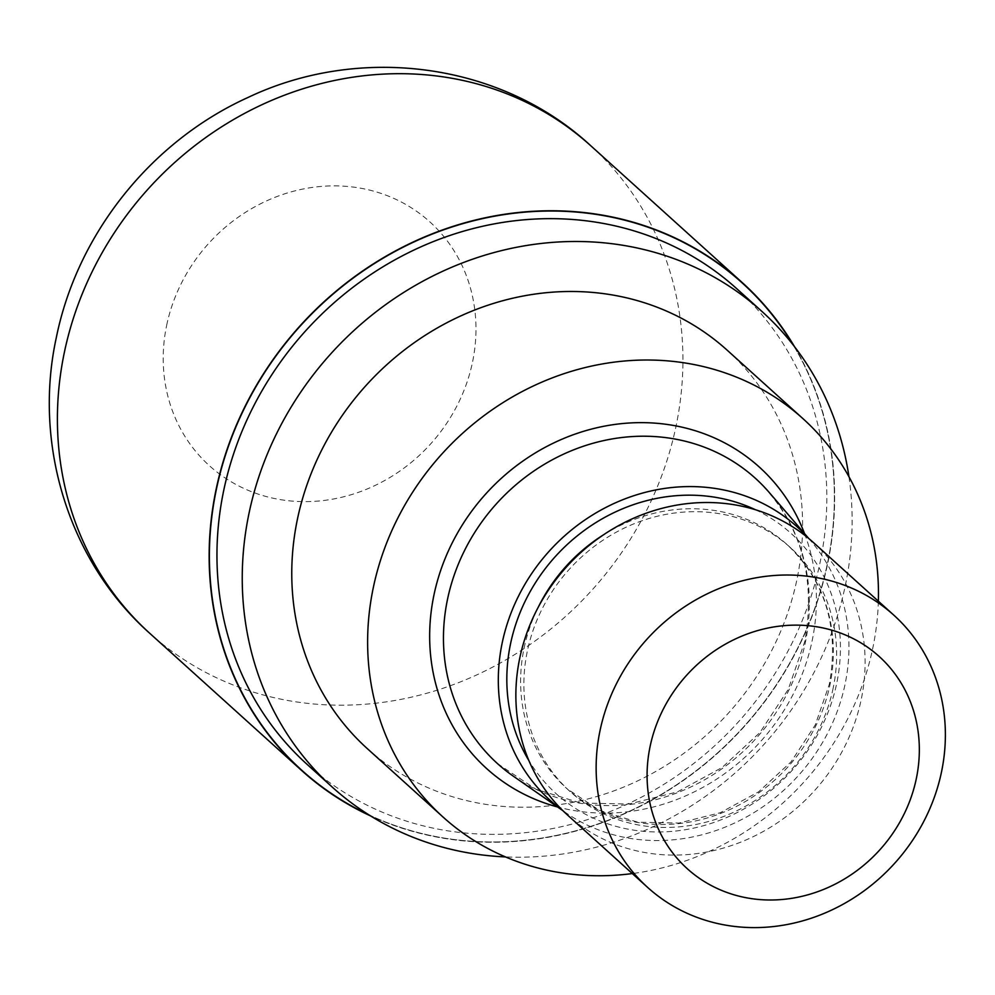 <?xml version="1.0" encoding="UTF-8"?>
<svg xmlns="http://www.w3.org/2000/svg" width="995" height="995" viewBox="0 0 995 995"><rect width="100%" height="100%" fill="white"/><g stroke="black" fill="none" stroke-linecap="round" stroke-linejoin="round"><path stroke-width="0.75" stroke-dasharray="4.97 3.73" d="M368.797 814.805A328.437 298.861 -47.9 0 0 827.454 563.431A328.437 298.861 -47.9 0 0 793.189 344.991A328.437 298.861 -47.9 0 1 827.454 563.431A328.437 298.861 -47.9 0 1 368.822 814.805M848.946 476.717A320.489 291.634 -47.9 0 1 845.352 585.383A320.489 291.634 -47.9 0 1 505.497 856.919M736.735 288.687A320.489 291.634 -47.9 0 1 820.067 562.536A320.489 291.634 -47.9 0 1 608.803 812.094A320.489 291.634 -47.9 0 1 307.057 764.334M769.396 492.674A192.296 174.983 -47.9 0 1 805.328 642.546A192.296 174.983 -47.9 0 1 513.308 776.162M808.599 538.357A184.262 167.67 -47.9 0 1 810.626 540.671A184.262 167.67 -47.9 0 1 845.053 684.286A184.262 167.67 -47.9 0 1 565.235 812.318A184.262 167.67 -47.9 0 1 562.735 810.539M833.176 688.043A164.362 149.561 -47.9 0 1 724.833 816.024A164.362 149.561 -47.9 0 1 570.085 791.535A164.362 149.561 -47.9 0 1 527.35 651.091A164.362 149.561 -47.9 0 1 635.693 523.109A164.362 149.561 -47.9 0 1 790.44 547.611A164.362 149.561 -47.9 0 1 833.176 688.043M813.512 542.611A183.528 167.011 -47.9 0 1 861.235 699.435A183.528 167.011 -47.9 0 1 740.255 842.342A183.528 167.011 -47.9 0 1 567.461 814.992M878.361 601.191A268.451 244.272 -47.9 0 1 872.802 648.056A268.451 244.272 -47.9 0 1 632.31 873.573M727.134 350.153A268.451 244.272 -47.9 0 1 796.933 579.525A268.451 244.272 -47.9 0 1 619.985 788.562A268.451 244.272 -47.9 0 1 367.23 748.551M794.557 346.745A328.711 299.109 -47.9 0 1 827.716 563.456A328.711 299.109 -47.9 0 1 370.675 815.975M804.532 533.569A203.254 184.958 -47.9 0 1 812.144 640.73A203.254 184.958 -47.9 0 1 557.561 806.97M755.479 509.751A175.319 159.523 -47.9 0 1 836.733 683.279A175.319 159.523 -47.9 0 1 699.311 826.808A175.319 159.523 -47.9 0 1 528.88 760.578M603.579 534.775A164.362 149.561 -47.9 0 1 787.169 544.651A164.362 149.561 -47.9 0 1 829.905 685.095A164.362 149.561 -47.9 0 1 721.562 813.077A164.362 149.561 -47.9 0 1 566.827 788.575A164.362 149.561 -47.9 0 1 524.079 648.143A164.362 149.561 -47.9 0 1 538.394 606.925M590.52 145.519A328.711 299.122 -47.9 0 1 675.991 426.395A328.711 299.122 -47.9 0 1 459.304 682.346A328.711 299.122 -47.9 0 1 149.822 633.367M166.675 325.278A164.362 149.561 -47.9 0 1 352.342 186.96A164.362 149.561 -47.9 0 1 472.501 362.23A164.362 149.561 -47.9 0 1 286.834 500.547A164.362 149.561 -47.9 0 1 166.675 325.278M497.512 763.625L535.919 789.234L580.806 803.052L629.089 804.022L677.359 791.92L722.084 767.506L759.969 732.494L788.227 689.448L804.793 641.539C816.534 575.483 800.042 521.044 755.317 478.234M565.235 812.318L562.859 810.664M570.085 791.535L566.827 788.575L599.537 810.403L637.795 822.206L679.025 823.052L720.28 812.728L758.563 791.858L791.013 761.909L815.203 725.069L829.382 684.087C839.382 627.584 825.315 581.105 787.169 544.651L790.44 547.611M810.626 540.671L808.748 538.482"/><path stroke-width="1.49" d="M368.822 814.805A328.437 298.861 -47.9 0 1 216.325 489.59A328.437 298.861 -47.9 0 1 473.931 220.654A328.437 298.861 -47.9 0 1 793.202 345.016A328.437 298.861 -47.9 0 0 473.918 220.666A328.437 298.861 -47.9 0 0 216.325 489.59A328.437 298.861 -47.9 0 0 368.797 814.805M505.497 856.919A320.489 291.634 -47.9 0 1 332.342 787.182A320.489 291.634 -47.9 0 1 249.011 513.321A320.489 291.634 -47.9 0 1 460.275 263.762A320.489 291.634 -47.9 0 1 762.021 311.522A320.489 291.634 -47.9 0 1 848.946 476.717M332.342 787.182L307.057 764.334A320.489 291.634 -47.9 0 1 223.713 490.485A320.489 291.634 -47.9 0 1 434.989 240.927A320.489 291.634 -47.9 0 1 736.735 288.687L762.021 311.522M562.859 810.664L513.308 776.162A192.296 174.983 -47.9 0 1 497.512 763.625A192.296 174.983 -47.9 0 1 447.514 599.313A192.296 174.983 -47.9 0 1 574.277 449.578A192.296 174.983 -47.9 0 1 755.317 478.234A192.296 174.983 -47.9 0 1 769.396 492.674L808.748 538.482M562.735 810.539A184.262 167.67 -47.9 0 1 502.201 642.857A184.262 167.67 -47.9 0 1 631.862 496.368A184.262 167.67 -47.9 0 1 808.599 538.357M647.733 887.503L567.461 814.992A183.528 167.011 -47.9 0 1 519.738 658.168A183.528 167.011 -47.9 0 1 640.718 515.261A183.528 167.011 -47.9 0 1 813.512 542.611L893.784 615.121A183.528 167.011 -47.9 0 1 941.506 771.946A183.528 167.011 -47.9 0 1 820.527 914.853A183.528 167.011 -47.9 0 1 647.733 887.503A183.528 167.011 -47.9 0 1 600.01 730.691A183.528 167.011 -47.9 0 1 720.989 587.771A183.528 167.011 -47.9 0 1 893.784 615.121M916.32 778.65A143.069 130.196 -47.9 0 1 754.695 899.057A143.069 130.196 -47.9 0 1 650.096 746.486A143.069 130.196 -47.9 0 1 811.721 626.079A143.069 130.196 -47.9 0 1 916.32 778.65M632.31 873.573A268.451 244.272 -47.9 0 1 443.098 817.094A268.451 244.272 -47.9 0 1 373.287 587.709A268.451 244.272 -47.9 0 1 550.247 378.672A268.451 244.272 -47.9 0 1 803.002 418.684A268.451 244.272 -47.9 0 1 878.361 601.191M443.098 817.094L367.23 748.551A268.451 244.272 -47.9 0 1 297.43 519.179A268.451 244.272 -47.9 0 1 474.391 310.142A268.451 244.272 -47.9 0 1 727.134 350.153L803.002 418.684M370.675 815.975A328.711 299.109 -47.9 0 1 301.56 770.428A328.711 299.109 -47.9 0 1 216.077 489.552A328.711 299.109 -47.9 0 1 432.763 233.601A328.711 299.109 -47.9 0 1 742.245 282.592A328.711 299.109 -47.9 0 1 794.557 346.745M557.561 806.97A203.254 184.958 -47.9 0 1 433.944 595.035A203.254 184.958 -47.9 0 1 609.35 425.275A203.254 184.958 -47.9 0 1 804.532 533.569M528.88 760.578A175.319 159.523 -47.9 0 1 510.522 643.864A175.319 159.523 -47.9 0 1 755.479 509.751M538.394 606.925A164.362 149.561 -47.9 0 1 603.579 534.775M64.339 352.491A328.711 299.122 -47.9 0 1 281.025 96.527A328.711 299.122 -47.9 0 1 590.508 145.519A328.711 299.122 -47.9 0 1 590.52 145.519C500.535 62.275 359.618 44.166 247.643 97.634C151.116 141.501 77.386 233.701 56.367 337.355C32.91 444.429 68.717 561.429 149.822 633.367L149.822 633.367A328.711 299.122 -47.9 0 1 64.339 352.491M301.56 770.428L149.822 633.367M742.245 282.592L590.52 145.519"/></g></svg>
